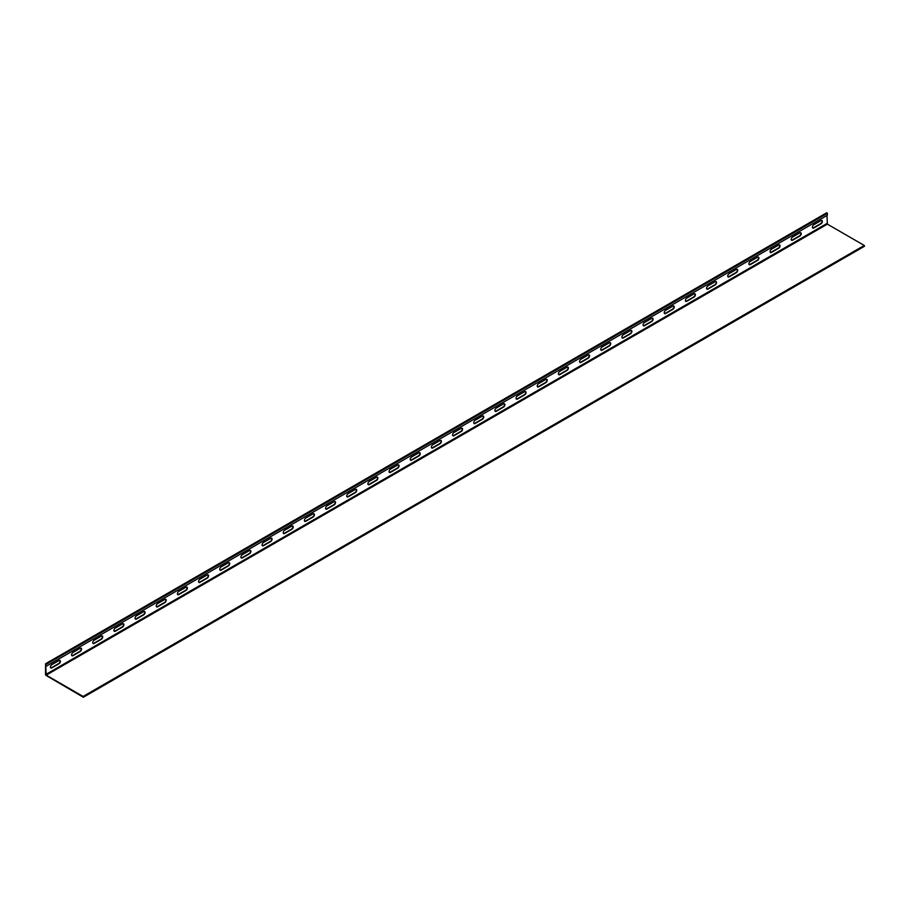 <?xml version="1.0" encoding="UTF-8"?>
<svg xmlns="http://www.w3.org/2000/svg" width="910" height="910" viewBox="0 0 910 910"><rect width="100%" height="100%" fill="white"/><g stroke="black" fill="none" stroke-linecap="round" stroke-linejoin="round"><path stroke-width="1.36" d="M83.106 696.446L46.217 675.152L45.602 663.743L45.5 674.276A1.012 0.592 -120 0 0 46.217 675.516L83.345 697.253L83.106 696.446L864.261 245.45L864.5 246.257L83.436 697.026M826.974 215.477L827.383 224.156L864.261 245.45M59.002 660.535A1.979 1.137 -60 0 1 59.992 660.433A1.979 1.137 -60 0 1 60.287 662.014A1.979 1.137 -60 0 1 59.002 663.765L51.813 667.906A1.979 1.137 -60 0 1 50.823 668.008A1.979 1.137 -60 0 1 50.516 666.427A1.979 1.137 -60 0 1 51.813 664.687L59.002 660.535M80.16 648.307A1.979 1.137 -60 0 1 81.149 648.216A1.979 1.137 -60 0 1 81.456 649.797A1.979 1.137 -60 0 1 80.16 651.537L72.982 655.689A1.979 1.137 -60 0 1 71.992 655.791A1.979 1.137 -60 0 1 71.685 654.199A1.979 1.137 -60 0 1 72.982 652.459L80.16 648.307M101.328 636.09A1.979 1.137 -60 0 1 102.318 635.988A1.979 1.137 -60 0 1 102.625 637.58A1.979 1.137 -60 0 1 101.328 639.32L94.139 643.472A1.979 1.137 -60 0 1 93.15 643.563A1.979 1.137 -60 0 1 92.854 641.982A1.979 1.137 -60 0 1 94.139 640.242L101.328 636.09M122.497 623.873A1.979 1.137 -60 0 1 123.487 623.771A1.979 1.137 -60 0 1 123.794 625.352A1.979 1.137 -60 0 1 122.497 627.104L115.308 631.244A1.979 1.137 -60 0 1 114.319 631.347A1.979 1.137 -60 0 1 114.023 629.765A1.979 1.137 -60 0 1 115.308 628.025L122.497 623.873M143.666 611.645A1.979 1.137 -60 0 1 144.656 611.554A1.979 1.137 -60 0 1 144.952 613.135A1.979 1.137 -60 0 1 143.666 614.876L136.477 619.028A1.979 1.137 -60 0 1 135.488 619.13A1.979 1.137 -60 0 1 135.18 617.537A1.979 1.137 -60 0 1 136.477 615.797L143.666 611.645M164.835 599.428A1.979 1.137 -60 0 1 165.813 599.337A1.979 1.137 -60 0 1 166.12 600.918A1.979 1.137 -60 0 1 164.835 602.659L157.646 606.811A1.979 1.137 -60 0 1 156.656 606.902A1.979 1.137 -60 0 1 156.349 605.321A1.979 1.137 -60 0 1 157.646 603.58L164.835 599.428M185.993 587.212A1.979 1.137 -60 0 1 186.982 587.109A1.979 1.137 -60 0 1 187.289 588.69A1.979 1.137 -60 0 1 185.993 590.442L178.804 594.583A1.979 1.137 -60 0 1 177.825 594.685A1.979 1.137 -60 0 1 177.518 593.104A1.979 1.137 -60 0 1 178.804 591.363L185.993 587.212M207.161 574.995A1.979 1.137 -60 0 1 208.151 574.892A1.979 1.137 -60 0 1 208.458 576.474A1.979 1.137 -60 0 1 207.161 578.214L199.972 582.366A1.979 1.137 -60 0 1 198.983 582.468A1.979 1.137 -60 0 1 198.687 580.887A1.979 1.137 -60 0 1 199.972 579.135L207.161 574.995M228.33 562.767A1.979 1.137 -60 0 1 229.32 562.676A1.979 1.137 -60 0 1 229.616 564.257A1.979 1.137 -60 0 1 228.33 565.997L221.141 570.149A1.979 1.137 -60 0 1 220.152 570.24A1.979 1.137 -60 0 1 219.845 568.659A1.979 1.137 -60 0 1 221.141 566.919L228.33 562.767M249.499 550.55A1.979 1.137 -60 0 1 250.489 550.448A1.979 1.137 -60 0 1 250.785 552.04A1.979 1.137 -60 0 1 249.499 553.78L242.31 557.932A1.979 1.137 -60 0 1 241.321 558.023A1.979 1.137 -60 0 1 241.013 556.442A1.979 1.137 -60 0 1 242.31 554.702L249.499 550.55M270.668 538.333A1.979 1.137 -60 0 1 271.646 538.231A1.979 1.137 -60 0 1 271.954 539.812A1.979 1.137 -60 0 1 270.668 541.552L263.479 545.704A1.979 1.137 -60 0 1 262.489 545.807A1.979 1.137 -60 0 1 262.182 544.226A1.979 1.137 -60 0 1 263.479 542.474L270.668 538.333M291.826 526.105A1.979 1.137 -60 0 1 292.815 526.014A1.979 1.137 -60 0 1 293.122 527.595A1.979 1.137 -60 0 1 291.826 529.336L284.637 533.487A1.979 1.137 -60 0 1 283.647 533.59A1.979 1.137 -60 0 1 283.351 531.997A1.979 1.137 -60 0 1 284.637 530.257L291.826 526.105M312.995 513.888A1.979 1.137 -60 0 1 313.984 513.786A1.979 1.137 -60 0 1 314.291 515.378A1.979 1.137 -60 0 1 312.995 517.119L305.805 521.271A1.979 1.137 -60 0 1 304.816 521.362A1.979 1.137 -60 0 1 304.52 519.781A1.979 1.137 -60 0 1 305.805 518.04L312.995 513.888M334.163 501.672A1.979 1.137 -60 0 1 335.153 501.569A1.979 1.137 -60 0 1 335.449 503.15A1.979 1.137 -60 0 1 334.163 504.891L326.974 509.043A1.979 1.137 -60 0 1 325.985 509.145A1.979 1.137 -60 0 1 325.678 507.564A1.979 1.137 -60 0 1 326.974 505.823L334.163 501.672M355.332 489.443A1.979 1.137 -60 0 1 356.322 489.352A1.979 1.137 -60 0 1 356.618 490.934A1.979 1.137 -60 0 1 355.332 492.674L348.143 496.826A1.979 1.137 -60 0 1 347.154 496.928A1.979 1.137 -60 0 1 346.846 495.336A1.979 1.137 -60 0 1 348.143 493.595L355.332 489.443M376.49 477.227A1.979 1.137 -60 0 1 377.479 477.124A1.979 1.137 -60 0 1 377.786 478.717A1.979 1.137 -60 0 1 376.49 480.457L369.301 484.609A1.979 1.137 -60 0 1 368.322 484.7A1.979 1.137 -60 0 1 368.015 483.119A1.979 1.137 -60 0 1 369.301 481.379L376.49 477.227M397.659 465.01A1.979 1.137 -60 0 1 398.648 464.908A1.979 1.137 -60 0 1 398.955 466.489A1.979 1.137 -60 0 1 397.659 468.24L390.47 472.381A1.979 1.137 -60 0 1 389.48 472.483A1.979 1.137 -60 0 1 389.184 470.902A1.979 1.137 -60 0 1 390.47 469.162L397.659 465.01M418.827 452.782A1.979 1.137 -60 0 1 419.817 452.691A1.979 1.137 -60 0 1 420.124 454.272A1.979 1.137 -60 0 1 418.827 456.012L411.638 460.164A1.979 1.137 -60 0 1 410.649 460.267A1.979 1.137 -60 0 1 410.342 458.674A1.979 1.137 -60 0 1 411.638 456.934L418.827 452.782M439.996 440.565A1.979 1.137 -60 0 1 440.986 440.463A1.979 1.137 -60 0 1 441.282 442.055A1.979 1.137 -60 0 1 439.996 443.796L432.807 447.947A1.979 1.137 -60 0 1 431.818 448.038A1.979 1.137 -60 0 1 431.511 446.457A1.979 1.137 -60 0 1 432.807 444.717L439.996 440.565M461.165 428.348A1.979 1.137 -60 0 1 462.143 428.246A1.979 1.137 -60 0 1 462.451 429.827A1.979 1.137 -60 0 1 461.165 431.579L453.976 435.719A1.979 1.137 -60 0 1 452.987 435.822A1.979 1.137 -60 0 1 452.679 434.241A1.979 1.137 -60 0 1 453.976 432.5L461.165 428.348M482.323 416.12A1.979 1.137 -60 0 1 483.312 416.029A1.979 1.137 -60 0 1 483.62 417.61A1.979 1.137 -60 0 1 482.323 419.351L475.134 423.503A1.979 1.137 -60 0 1 474.144 423.605A1.979 1.137 -60 0 1 473.848 422.012A1.979 1.137 -60 0 1 475.134 420.272L482.323 416.12M503.492 403.903A1.979 1.137 -60 0 1 504.481 403.812A1.979 1.137 -60 0 1 504.788 405.394A1.979 1.137 -60 0 1 503.492 407.134L496.303 411.286A1.979 1.137 -60 0 1 495.313 411.377A1.979 1.137 -60 0 1 495.017 409.796A1.979 1.137 -60 0 1 496.303 408.055L503.492 403.903M524.66 391.687A1.979 1.137 -60 0 1 525.65 391.584A1.979 1.137 -60 0 1 525.946 393.165A1.979 1.137 -60 0 1 524.66 394.917L517.471 399.058A1.979 1.137 -60 0 1 516.482 399.16A1.979 1.137 -60 0 1 516.175 397.579A1.979 1.137 -60 0 1 517.471 395.839L524.66 391.687M545.829 379.47A1.979 1.137 -60 0 1 546.819 379.368A1.979 1.137 -60 0 1 547.115 380.949A1.979 1.137 -60 0 1 545.829 382.689L538.64 386.841A1.979 1.137 -60 0 1 537.651 386.943A1.979 1.137 -60 0 1 537.344 385.362A1.979 1.137 -60 0 1 538.64 383.611L545.829 379.47M566.987 367.242A1.979 1.137 -60 0 1 567.976 367.151A1.979 1.137 -60 0 1 568.284 368.732A1.979 1.137 -60 0 1 566.987 370.472L559.798 374.624A1.979 1.137 -60 0 1 558.82 374.715A1.979 1.137 -60 0 1 558.512 373.134A1.979 1.137 -60 0 1 559.798 371.394L566.987 367.242M588.156 355.025A1.979 1.137 -60 0 1 589.145 354.923A1.979 1.137 -60 0 1 589.452 356.515A1.979 1.137 -60 0 1 588.156 358.256L580.967 362.408A1.979 1.137 -60 0 1 579.977 362.498A1.979 1.137 -60 0 1 579.681 360.917A1.979 1.137 -60 0 1 580.967 359.177L588.156 355.025M609.325 342.808A1.979 1.137 -60 0 1 610.314 342.706A1.979 1.137 -60 0 1 610.621 344.287A1.979 1.137 -60 0 1 609.325 346.027L602.136 350.179A1.979 1.137 -60 0 1 601.146 350.282A1.979 1.137 -60 0 1 600.85 348.701A1.979 1.137 -60 0 1 602.136 346.949L609.325 342.808M630.493 330.58A1.979 1.137 -60 0 1 631.483 330.489A1.979 1.137 -60 0 1 631.779 332.07A1.979 1.137 -60 0 1 630.493 333.811L623.304 337.963A1.979 1.137 -60 0 1 622.315 338.065A1.979 1.137 -60 0 1 622.008 336.473A1.979 1.137 -60 0 1 623.304 334.732L630.493 330.58M651.662 318.363A1.979 1.137 -60 0 1 652.641 318.261A1.979 1.137 -60 0 1 652.948 319.854A1.979 1.137 -60 0 1 651.662 321.594L644.473 325.746A1.979 1.137 -60 0 1 643.484 325.837A1.979 1.137 -60 0 1 643.177 324.256A1.979 1.137 -60 0 1 644.473 322.515L651.662 318.363M672.82 306.147A1.979 1.137 -60 0 1 673.809 306.044A1.979 1.137 -60 0 1 674.117 307.625A1.979 1.137 -60 0 1 672.82 309.366L665.631 313.518A1.979 1.137 -60 0 1 664.653 313.62A1.979 1.137 -60 0 1 664.345 312.039A1.979 1.137 -60 0 1 665.631 310.299L672.82 306.147M693.989 293.919A1.979 1.137 -60 0 1 694.978 293.828A1.979 1.137 -60 0 1 695.285 295.409A1.979 1.137 -60 0 1 693.989 297.149L686.8 301.301A1.979 1.137 -60 0 1 685.81 301.403A1.979 1.137 -60 0 1 685.514 299.811A1.979 1.137 -60 0 1 686.8 298.071L693.989 293.919M715.158 281.702A1.979 1.137 -60 0 1 716.147 281.599A1.979 1.137 -60 0 1 716.443 283.192A1.979 1.137 -60 0 1 715.158 284.932L707.969 289.084A1.979 1.137 -60 0 1 706.979 289.175A1.979 1.137 -60 0 1 706.672 287.594A1.979 1.137 -60 0 1 707.969 285.854L715.158 281.702M820.991 220.595A1.979 1.137 -60 0 1 821.98 220.504A1.979 1.137 -60 0 1 822.276 222.085A1.979 1.137 -60 0 1 820.991 223.826L813.802 227.978A1.979 1.137 -60 0 1 812.812 228.08A1.979 1.137 -60 0 1 812.505 226.488A1.979 1.137 -60 0 1 813.802 224.747L820.991 220.595M736.327 269.485A1.979 1.137 -60 0 1 737.316 269.383A1.979 1.137 -60 0 1 737.612 270.964A1.979 1.137 -60 0 1 736.327 272.716L729.137 276.856A1.979 1.137 -60 0 1 728.148 276.958A1.979 1.137 -60 0 1 727.841 275.377A1.979 1.137 -60 0 1 729.137 273.637L736.327 269.485M757.484 257.257A1.979 1.137 -60 0 1 758.474 257.166A1.979 1.137 -60 0 1 758.781 258.747A1.979 1.137 -60 0 1 757.484 260.488L750.306 264.639A1.979 1.137 -60 0 1 749.317 264.742A1.979 1.137 -60 0 1 749.01 263.149A1.979 1.137 -60 0 1 750.306 261.409L757.484 257.257M778.653 245.04A1.979 1.137 -60 0 1 779.642 244.938A1.979 1.137 -60 0 1 779.95 246.53A1.979 1.137 -60 0 1 778.653 248.271L771.464 252.423A1.979 1.137 -60 0 1 770.474 252.514A1.979 1.137 -60 0 1 770.178 250.932A1.979 1.137 -60 0 1 771.464 249.192L778.653 245.04M799.822 232.823A1.979 1.137 -60 0 1 800.811 232.721A1.979 1.137 -60 0 1 801.118 234.302A1.979 1.137 -60 0 1 799.822 236.054L792.633 240.194A1.979 1.137 -60 0 1 791.643 240.297A1.979 1.137 -60 0 1 791.347 238.716A1.979 1.137 -60 0 1 792.633 236.975L799.822 232.823M59.81 660.364A1.979 1.137 -60 0 1 59.923 661.98A1.979 1.137 -60 0 1 58.684 663.572L51.495 667.724A1.979 1.137 -60 0 1 50.676 667.894M80.979 648.147A1.979 1.137 -60 0 1 81.092 649.763A1.979 1.137 -60 0 1 79.841 651.355L72.652 655.507A1.979 1.137 -60 0 1 71.844 655.678M102.147 635.919A1.979 1.137 -60 0 1 102.261 637.535A1.979 1.137 -60 0 1 101.01 639.139L93.821 643.29A1.979 1.137 -60 0 1 93.002 643.45M123.316 623.703A1.979 1.137 -60 0 1 123.419 625.318A1.979 1.137 -60 0 1 122.179 626.91L114.99 631.062A1.979 1.137 -60 0 1 114.171 631.233M144.485 611.486A1.979 1.137 -60 0 1 144.588 613.101A1.979 1.137 -60 0 1 143.348 614.694L136.159 618.845A1.979 1.137 -60 0 1 135.34 619.016M165.643 599.258A1.979 1.137 -60 0 1 165.756 600.873A1.979 1.137 -60 0 1 164.517 602.477L157.328 606.629A1.979 1.137 -60 0 1 156.509 606.788M186.812 587.041A1.979 1.137 -60 0 1 186.925 588.656A1.979 1.137 -60 0 1 185.674 590.249L178.485 594.401A1.979 1.137 -60 0 1 177.677 594.571M207.981 574.824A1.979 1.137 -60 0 1 208.083 576.439A1.979 1.137 -60 0 1 206.843 578.032L199.654 582.184A1.979 1.137 -60 0 1 198.835 582.354M229.149 562.596A1.979 1.137 -60 0 1 229.252 564.223A1.979 1.137 -60 0 1 228.012 565.815L220.823 569.967A1.979 1.137 -60 0 1 220.004 570.126M250.307 550.379A1.979 1.137 -60 0 1 250.421 551.995A1.979 1.137 -60 0 1 249.181 553.587L241.992 557.739A1.979 1.137 -60 0 1 241.173 557.91M271.476 538.163A1.979 1.137 -60 0 1 271.589 539.778A1.979 1.137 -60 0 1 270.338 541.37L263.149 545.522A1.979 1.137 -60 0 1 262.342 545.693M292.645 525.946A1.979 1.137 -60 0 1 292.758 527.561A1.979 1.137 -60 0 1 291.507 529.154L284.318 533.305A1.979 1.137 -60 0 1 283.51 533.465M313.813 513.718A1.979 1.137 -60 0 1 313.916 515.333A1.979 1.137 -60 0 1 312.676 516.937L305.487 521.077A1.979 1.137 -60 0 1 304.668 521.248M334.982 501.501A1.979 1.137 -60 0 1 335.085 503.116A1.979 1.137 -60 0 1 333.845 504.709L326.656 508.861A1.979 1.137 -60 0 1 325.837 509.031M356.14 489.284A1.979 1.137 -60 0 1 356.254 490.899A1.979 1.137 -60 0 1 355.014 492.492L347.825 496.644A1.979 1.137 -60 0 1 347.006 496.814M377.309 477.056A1.979 1.137 -60 0 1 377.423 478.671A1.979 1.137 -60 0 1 376.171 480.275L368.982 484.416A1.979 1.137 -60 0 1 368.175 484.586M398.478 464.839A1.979 1.137 -60 0 1 398.58 466.455A1.979 1.137 -60 0 1 397.34 468.047L390.151 472.199A1.979 1.137 -60 0 1 389.332 472.37M419.647 452.623A1.979 1.137 -60 0 1 419.749 454.238A1.979 1.137 -60 0 1 418.509 455.83L411.32 459.982A1.979 1.137 -60 0 1 410.501 460.153M440.804 440.394A1.979 1.137 -60 0 1 440.918 442.01A1.979 1.137 -60 0 1 439.678 443.614L432.489 447.765A1.979 1.137 -60 0 1 431.67 447.925M461.973 428.178A1.979 1.137 -60 0 1 462.087 429.793A1.979 1.137 -60 0 1 460.835 431.385L453.646 435.537A1.979 1.137 -60 0 1 452.839 435.708M483.142 415.961A1.979 1.137 -60 0 1 483.255 417.576A1.979 1.137 -60 0 1 482.004 419.169L474.815 423.321A1.979 1.137 -60 0 1 474.008 423.491M504.311 403.733A1.979 1.137 -60 0 1 504.413 405.348A1.979 1.137 -60 0 1 503.173 406.952L495.984 411.104A1.979 1.137 -60 0 1 495.165 411.263M525.479 391.516A1.979 1.137 -60 0 1 525.582 393.131A1.979 1.137 -60 0 1 524.342 394.724L517.153 398.876A1.979 1.137 -60 0 1 516.334 399.046M546.637 379.299A1.979 1.137 -60 0 1 546.751 380.915A1.979 1.137 -60 0 1 545.511 382.507L538.322 386.659A1.979 1.137 -60 0 1 537.503 386.83M567.806 367.071A1.979 1.137 -60 0 1 567.92 368.698A1.979 1.137 -60 0 1 566.668 370.29L559.479 374.442A1.979 1.137 -60 0 1 558.672 374.601M588.975 354.854A1.979 1.137 -60 0 1 589.077 356.47A1.979 1.137 -60 0 1 587.837 358.062L580.648 362.214A1.979 1.137 -60 0 1 579.829 362.385M610.144 342.638A1.979 1.137 -60 0 1 610.246 344.253A1.979 1.137 -60 0 1 609.006 345.846L601.817 349.997A1.979 1.137 -60 0 1 600.998 350.168M631.301 330.421A1.979 1.137 -60 0 1 631.415 332.036A1.979 1.137 -60 0 1 630.175 333.629L622.986 337.781A1.979 1.137 -60 0 1 622.167 337.94M652.47 318.193A1.979 1.137 -60 0 1 652.584 319.808A1.979 1.137 -60 0 1 651.332 321.412L644.155 325.552A1.979 1.137 -60 0 1 643.336 325.723M673.639 305.976A1.979 1.137 -60 0 1 673.753 307.591A1.979 1.137 -60 0 1 672.501 309.184L665.312 313.336A1.979 1.137 -60 0 1 664.505 313.506M694.808 293.759A1.979 1.137 -60 0 1 694.91 295.375A1.979 1.137 -60 0 1 693.67 296.967L686.481 301.119A1.979 1.137 -60 0 1 685.662 301.29M715.977 281.531A1.979 1.137 -60 0 1 716.079 283.146A1.979 1.137 -60 0 1 714.839 284.75L707.65 288.891A1.979 1.137 -60 0 1 706.831 289.061M821.81 220.436A1.979 1.137 -60 0 1 821.912 222.051A1.979 1.137 -60 0 1 820.672 223.644L813.483 227.796A1.979 1.137 -60 0 1 812.664 227.966M737.134 269.314A1.979 1.137 -60 0 1 737.248 270.93A1.979 1.137 -60 0 1 736.008 272.522L728.819 276.674A1.979 1.137 -60 0 1 728 276.845M758.303 257.098A1.979 1.137 -60 0 1 758.417 258.713A1.979 1.137 -60 0 1 757.165 260.305L749.976 264.457A1.979 1.137 -60 0 1 749.169 264.628M779.472 244.87A1.979 1.137 -60 0 1 779.586 246.485A1.979 1.137 -60 0 1 778.334 248.089L771.145 252.241A1.979 1.137 -60 0 1 770.338 252.4M800.641 232.653A1.979 1.137 -60 0 1 800.743 234.268A1.979 1.137 -60 0 1 799.503 235.861L792.314 240.012A1.979 1.137 -60 0 1 791.495 240.183M45.841 663.777L826.758 212.747L827.338 213.361L827.338 215.272L46.182 666.268M46.217 675.152L827.383 224.156M45.819 674.458L826.974 223.462M46.182 664.357L827.338 213.361M826.758 212.747L45.602 663.743M864.5 246.257L83.345 697.253"/></g></svg>

